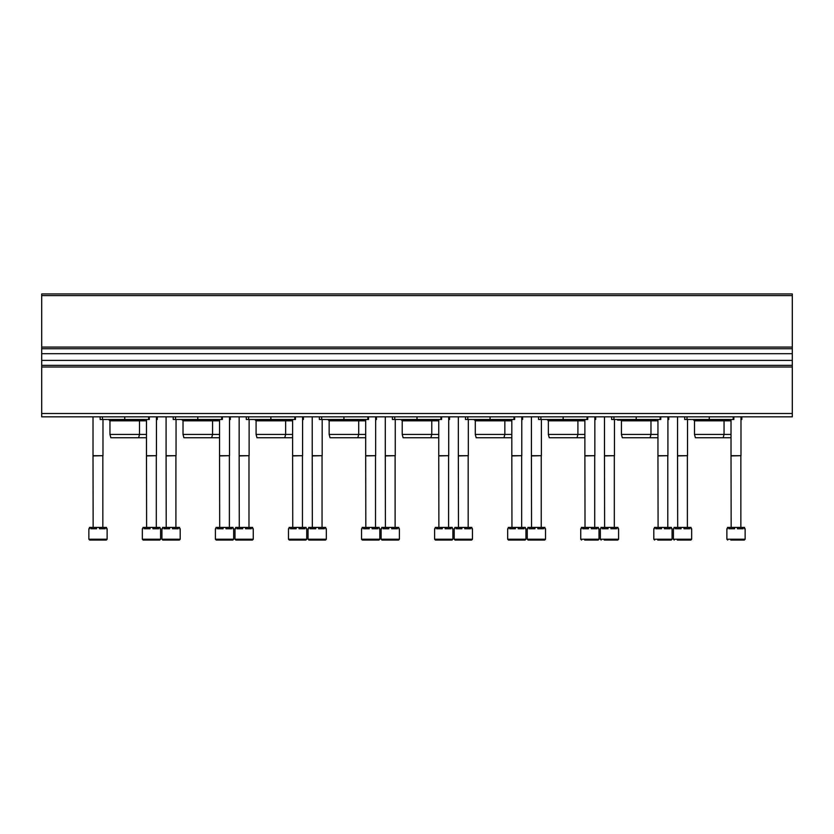 <?xml version="1.0" encoding="UTF-8"?>
<svg xmlns="http://www.w3.org/2000/svg" width="834" height="834" viewBox="0 0 834 834"><rect width="100%" height="100%" fill="white"/><g stroke="black" fill="none" stroke-linecap="round" stroke-linejoin="round"><path stroke-width="1.25" d="M41.7 347.09L41.7 293.943L792.3 293.943L792.3 348.748L41.7 348.748L41.7 347.09L792.3 347.09M41.7 353.71L792.3 353.71L792.3 365.355L41.7 365.355L41.7 348.748M792.3 353.71L792.3 348.748M792.3 365.355L792.3 416.833L41.7 416.833L41.7 413.508L792.3 413.508M41.7 365.355L41.7 413.508M741.822 416.833L741.822 419.492L740.988 419.492M733.847 416.833L733.847 419.492L684.693 419.492L684.693 416.833L684.693 419.492M691.72 419.492L689.624 419.492M731.022 437.756L695.379 437.756L694.493 434.441L694.493 420.816L731.022 420.816M694.493 420.816L693.158 419.492M694.493 434.441L731.022 434.441M668.753 416.833L668.753 419.492L667.919 419.492M660.778 416.833L660.778 419.492L611.624 419.492L611.624 416.833L611.624 419.492M618.651 419.492L616.555 419.492M657.953 437.756L622.31 437.756L621.424 434.441L621.424 420.816L657.953 420.816M621.424 420.816L620.089 419.492M621.424 434.441L657.953 434.441M595.684 416.833L595.684 419.492L594.851 419.492M587.709 416.833L587.709 419.492L538.556 419.492L538.556 416.833L538.556 419.492M545.582 419.492L543.487 419.492M584.884 437.756L549.241 437.756L548.355 434.441L548.355 420.816L584.884 420.816M548.355 420.816L547.031 419.492M548.355 434.441L584.884 434.441M522.616 416.833L522.616 419.492L521.782 419.492M514.641 416.833L514.641 419.492L465.487 419.492L465.487 416.833L465.487 419.492M472.524 419.492L470.418 419.492M511.826 437.756L476.183 437.756L475.286 434.441L475.286 420.816L511.826 420.816M475.286 420.816L473.962 419.492M475.286 434.441L511.826 434.441M449.547 416.833L449.547 419.492L448.713 419.492M441.582 416.833L441.582 419.492L392.418 419.492L392.418 416.833M399.455 419.492L397.349 419.492M438.757 437.756L403.114 437.756L402.217 434.441L402.217 420.816L438.757 420.816M402.217 420.816L400.893 419.492M402.217 434.441L438.757 434.441M376.478 416.833L376.478 419.492L375.654 419.492M368.513 416.833L368.513 419.492L319.359 419.492L319.359 416.833L319.359 419.492M326.386 419.492L324.28 419.492M365.688 437.756L330.045 437.756L329.149 434.441L329.149 420.816L365.688 420.816M329.149 420.816L327.825 419.492M329.149 434.441L365.688 434.441M303.409 416.833L303.409 419.492L302.586 419.492M295.444 416.833L295.444 419.492L246.291 419.492L246.291 416.833M253.317 419.492L251.211 419.492M292.619 437.756L256.976 437.756L256.09 434.441L256.09 420.816L292.619 420.816M256.09 420.816L254.756 419.492M256.09 434.441L292.619 434.441M230.351 416.833L230.351 419.492L229.517 419.492M222.376 416.833L222.376 419.492L173.222 419.492L173.222 416.833M180.248 419.492L178.153 419.492M219.55 437.756L183.907 437.756L183.021 434.441L183.021 420.816L219.55 420.816M183.021 420.816L181.687 419.492M183.021 434.441L219.55 434.441M157.282 416.833L157.282 419.492L156.448 419.492M149.307 416.833L149.307 419.492L100.153 419.492L100.153 416.833M107.179 419.492L105.084 419.492M146.482 437.756L110.839 437.756L109.952 434.441L109.952 420.816L146.482 420.816M109.952 420.816L108.618 419.492M109.952 434.441L146.482 434.441M745.137 539.223L726.873 539.223L726.873 528.756L727.477 528.756L727.477 527.432L728.916 527.432L728.916 528.756L734.566 528.756L734.566 527.432L737.444 527.432L737.444 528.756L743.094 528.756L743.094 527.432L744.533 527.432L744.533 528.756L745.137 528.756L745.137 539.223L744.303 540.057L738.601 540.057M730.813 540.057L744.303 540.057M728.916 527.432L734.566 527.432M737.444 527.432L743.094 527.432M731.157 527.432L731.022 455.698L740.988 455.698L740.988 416.833M731.157 455.927L740.988 455.698M672.068 539.223L653.804 539.223L653.804 528.756L654.409 528.756L654.409 527.432L655.847 527.432L655.847 528.756L661.498 528.756L661.498 527.432L664.375 527.432L664.375 528.756L670.036 528.756L670.036 527.432L671.464 527.432L671.464 528.756L672.068 528.756L672.068 539.223L671.245 540.057L657.745 540.057M655.847 527.432L661.498 527.432M664.375 527.432L670.036 527.432M658.089 527.432L657.953 455.698L667.919 455.698L667.919 416.833M658.089 455.927L667.919 455.698M599 539.223L580.735 539.223L580.735 528.756L581.34 528.756L581.34 527.432L582.778 527.432L582.778 528.756L588.439 528.756L588.439 527.432L591.306 527.432L591.306 528.756L596.967 528.756L596.967 527.432L598.395 527.432L598.395 528.756L599 528.756L599 539.223L598.176 540.057L584.686 540.057M582.778 527.432L588.439 527.432M591.306 527.432L596.967 527.432M585.02 527.432L584.884 455.698L594.851 455.698L594.851 416.833M585.02 455.927L594.851 455.698M507.666 539.223L507.666 528.756L508.271 528.756L508.271 527.432L509.71 527.432L509.71 528.756L515.37 528.756L515.37 527.432L518.237 527.432L518.237 528.756L523.898 528.756L523.898 527.432L525.337 527.432L525.337 528.756L525.941 528.756L525.941 539.223L525.107 540.057L508.5 540.057L507.666 539.223L525.941 539.223M509.71 527.432L515.37 527.432M518.237 527.432L523.898 527.432M511.951 527.432L511.826 455.698L521.782 455.698L521.782 416.833M511.951 455.927L521.782 455.698M434.597 539.223L434.597 528.756L435.202 528.756L435.202 527.432L436.641 527.432L436.641 528.756L442.301 528.756L442.301 527.432L445.168 527.432L445.168 528.756L450.829 528.756L450.829 527.432L452.268 527.432L452.268 528.756L452.872 528.756L452.872 539.223L452.038 540.057L435.431 540.057L434.597 539.223L452.872 539.223M436.641 527.432L442.301 527.432M445.168 527.432L450.829 527.432M438.882 527.432L438.757 455.698L448.713 455.698L448.713 416.833M438.882 455.927L448.713 455.698M361.539 539.223L361.539 528.756L362.144 528.756L362.144 527.432L363.572 527.432L363.572 528.756L369.233 528.756L369.233 527.432L372.11 527.432L372.11 528.756L377.76 528.756L377.76 527.432L379.199 527.432L379.199 528.756L379.804 528.756L379.804 539.223L378.97 540.057L362.363 540.057L361.539 539.223L379.804 539.223M363.572 527.432L369.233 527.432M372.11 527.432L377.76 527.432M365.824 527.432L365.688 455.698L375.654 455.698L375.654 416.833M365.824 455.927L375.654 455.698M288.47 539.223L288.47 528.756L289.075 528.756L289.075 527.432L290.513 527.432L290.513 528.756L296.164 528.756L296.164 527.432L299.041 527.432L299.041 528.756L304.691 528.756L304.691 527.432L306.13 527.432L306.13 528.756L306.735 528.756L306.735 539.223L305.901 540.057L289.294 540.057L288.47 539.223L306.735 539.223M290.513 527.432L296.164 527.432M299.041 527.432L304.691 527.432M292.755 527.432L292.619 455.698L302.586 455.698L302.586 416.833M292.755 455.927L302.586 455.698M215.401 539.223L215.401 528.756L216.006 528.756L216.006 527.432L217.445 527.432L217.445 528.756L223.095 528.756L223.095 527.432L225.972 527.432L225.972 528.756L231.623 528.756L231.623 527.432L233.061 527.432L233.061 528.756L233.666 528.756L233.666 539.223L232.842 540.057L216.235 540.057L215.401 539.223L233.666 539.223M217.445 527.432L223.095 527.432M225.972 527.432L231.623 527.432M219.686 527.432L219.55 455.698L229.517 455.698L229.517 416.833M219.686 455.927L229.517 455.698M142.333 539.223L142.333 528.756L142.937 528.756L142.937 527.432L144.376 527.432L144.376 528.756L150.026 528.756L150.026 527.432L152.903 527.432L152.903 528.756L158.564 528.756L158.564 527.432L159.992 527.432L159.992 528.756L160.597 528.756L160.597 539.223L159.774 540.057L143.167 540.057L142.333 539.223L160.597 539.223M144.376 527.432L150.026 527.432M152.903 527.432L158.564 527.432M146.617 527.432L146.482 455.698L156.448 455.698L156.448 416.833M146.617 455.927L156.448 455.698M691.667 539.223L673.403 539.223L673.403 528.756L674.008 528.756L674.008 527.432L675.436 527.432L675.436 528.756L681.097 528.756L681.097 527.432L683.974 527.432L683.974 528.756L689.624 528.756L689.624 527.432L691.063 527.432L691.063 528.756L691.667 528.756L691.667 539.223L690.833 540.057L685.131 540.057M677.344 540.057L690.833 540.057M675.436 527.432L681.097 527.432M683.974 527.432L689.624 527.432M677.688 527.432L677.552 455.698L687.518 455.698L687.518 419.492M677.688 455.927L687.518 455.698M618.599 539.223L600.334 539.223L600.334 528.756L600.939 528.756L600.939 527.432L602.377 527.432L602.377 528.756L608.028 528.756L608.028 527.432L610.905 527.432L610.905 528.756L616.555 528.756L616.555 527.432L617.994 527.432L617.994 528.756L618.599 528.756L618.599 539.223L617.765 540.057L614.658 540.057M604.275 540.057L617.765 540.057M602.377 527.432L608.028 527.432M610.905 527.432L616.555 527.432M604.619 527.432L604.483 455.698L614.449 455.698L614.449 419.492M604.619 455.927L614.449 455.698M545.53 539.223L527.265 539.223L527.265 528.756L527.87 528.756L527.87 527.432L529.309 527.432L529.309 528.756L534.959 528.756L534.959 527.432L537.836 527.432L537.836 528.756L543.487 528.756L543.487 527.432L544.925 527.432L544.925 528.756L545.53 528.756L545.53 539.223L544.706 540.057L541.589 540.057M527.265 539.223L528.099 540.057L544.706 540.057M529.309 527.432L534.959 527.432M537.836 527.432L543.487 527.432M531.55 527.432L531.414 455.698L541.381 455.698L541.381 419.492M531.55 455.927L541.381 455.698M472.461 539.223L454.196 539.223L454.196 528.756L454.801 528.756L454.801 527.432L456.24 527.432L456.24 528.756L461.89 528.756L461.89 527.432L464.767 527.432L464.767 528.756L470.428 528.756L470.428 527.432L471.856 527.432L471.856 528.756L472.461 528.756L472.461 539.223L471.637 540.057L468.52 540.057M454.196 539.223L455.03 540.057L471.637 540.057M456.24 527.432L461.89 527.432M464.767 527.432L470.428 527.432M458.481 527.432L458.346 455.698L468.312 455.698L468.312 419.492M458.481 455.927L468.312 455.698M399.403 539.223L381.128 539.223L381.128 528.756L381.732 528.756L381.732 527.432L383.171 527.432L383.171 528.756L388.832 528.756L388.832 527.432L391.699 527.432L391.699 528.756L397.359 528.756L397.359 527.432L398.798 527.432L398.798 528.756L399.403 528.756L399.403 539.223L398.569 540.057L395.452 540.057M381.128 539.223L381.962 540.057L398.569 540.057M383.171 527.432L388.832 527.432M391.699 527.432L397.359 527.432M385.412 527.432L385.287 455.698L395.243 455.698L395.243 419.492M385.412 455.927L395.243 455.698M326.334 539.223L308.059 539.223L308.059 528.756L308.663 528.756L308.663 527.432L310.102 527.432L310.102 528.756L315.763 528.756L315.763 527.432L318.63 527.432L318.63 528.756L324.29 528.756L324.29 527.432L325.729 527.432L325.729 528.756L326.334 528.756L326.334 539.223L325.5 540.057L322.383 540.057M312.01 540.057L319.787 540.057M308.059 539.223L308.893 540.057L325.5 540.057M310.102 527.432L315.763 527.432M318.63 527.432L324.29 527.432M312.343 527.432L312.218 455.698L322.174 455.698L322.174 419.492M312.343 455.927L322.174 455.698M253.265 539.223L235 539.223L235 528.756L235.605 528.756L235.605 527.432L237.033 527.432L237.033 528.756L242.694 528.756L242.694 527.432L245.561 527.432L245.561 528.756L251.222 528.756L251.222 527.432L252.66 527.432L252.66 528.756L253.265 528.756L253.265 539.223L252.431 540.057L249.314 540.057M238.941 540.057L246.728 540.057M235 539.223L235.824 540.057L252.431 540.057M237.033 527.432L242.694 527.432M245.561 527.432L251.222 527.432M239.285 527.432L239.149 455.698L249.116 455.698L249.116 419.492M239.285 455.927L249.116 455.698M180.196 539.223L161.932 539.223L161.932 528.756L162.536 528.756L162.536 527.432L163.964 527.432L163.964 528.756L169.625 528.756L169.625 527.432L172.502 527.432L172.502 528.756L178.153 528.756L178.153 527.432L179.591 527.432L179.591 528.756L180.196 528.756L180.196 539.223L179.362 540.057L176.255 540.057M165.872 540.057L173.66 540.057M161.932 539.223L162.755 540.057L179.362 540.057M163.964 527.432L169.625 527.432M172.502 527.432L178.153 527.432M166.216 527.432L166.081 455.698L176.047 455.698L176.047 419.492M166.216 455.927L176.047 455.698M107.127 539.223L88.863 539.223L88.863 528.756L89.467 528.756L89.467 527.432L90.906 527.432L90.906 528.756L96.556 528.756L96.556 527.432L99.434 527.432L99.434 528.756L105.084 528.756L105.084 527.432L106.523 527.432L106.523 528.756L107.127 528.756L107.127 539.223L106.293 540.057L103.187 540.057M92.803 540.057L100.591 540.057M88.863 539.223L89.697 540.057L106.293 540.057M90.906 527.432L96.556 527.432M99.434 527.432L105.084 527.432M93.147 527.432L93.012 455.698L102.978 455.698L102.978 419.492M93.147 455.927L102.978 455.698M41.7 295.611L792.3 295.611M41.7 360.392L792.3 360.392M41.7 367.012L792.3 367.012M687.018 419.492L687.018 416.833M709.265 419.492L709.265 416.833M733.19 419.492L733.19 416.833M613.949 419.492L613.949 416.833M636.206 419.492L636.206 416.833M660.121 419.492L660.121 416.833M540.88 419.492L540.88 416.833M563.138 419.492L563.138 416.833M587.053 419.492L587.053 416.833M467.811 419.492L467.811 416.833M490.069 419.492L490.069 416.833M513.984 419.492L513.984 416.833M394.743 419.492L394.743 416.833M417 419.492L417 416.833M440.915 419.492L440.915 416.833M321.684 419.492L321.684 416.833M343.931 419.492L343.931 416.833M367.846 419.492L367.846 416.833M248.615 419.492L248.615 416.833M270.862 419.492L270.862 416.833M294.788 419.492L294.788 416.833M175.547 419.492L175.547 416.833M197.794 419.492L197.794 416.833M221.719 419.492L221.719 416.833M102.478 419.492L102.478 416.833M124.735 419.492L124.735 416.833M148.65 419.492L148.65 416.833M726.821 419.492L727.863 420.159L728.916 419.492M693.825 420.159L727.863 420.159L724.715 420.159L724.048 420.816L724.048 434.441L723.161 437.756M653.752 419.492L654.805 420.159L655.847 419.492M617.608 420.159L654.805 420.159M650.093 437.756L650.979 434.441L650.979 420.816L651.646 420.159M580.683 419.492L581.736 420.159L582.789 419.492M547.688 420.159L581.736 420.159L578.577 420.159L577.91 420.816L577.91 434.441L577.024 437.756M507.614 419.492L508.667 420.159L509.72 419.492M474.619 420.159L508.667 420.159L505.508 420.159L504.851 420.816L504.851 434.441L503.955 437.756M434.545 419.492L435.598 420.159L436.651 419.492M401.561 420.159L435.598 420.159L432.439 420.159L431.783 420.816L431.783 434.441L430.886 437.756M361.476 419.492L362.529 420.159L363.582 419.492M328.492 420.159L362.529 420.159L359.381 420.159L358.714 420.816L358.714 434.441L357.817 437.756M288.418 419.492L289.461 420.159L290.513 419.492M255.423 420.159L289.461 420.159L286.312 420.159L285.645 420.816L285.645 434.441L284.759 437.756M215.349 419.492L216.402 420.159L217.445 419.492M182.354 420.159L216.402 420.159L213.243 420.159L212.576 420.816L212.576 434.441L211.69 437.756M142.28 419.492L143.333 420.159L144.376 419.492M109.285 420.159L143.333 420.159L140.175 420.159L139.507 420.816L139.507 434.441L138.621 437.756M726.873 539.223L727.707 540.057M731.022 455.698L731.022 419.492M740.853 527.432L740.853 455.927M653.804 539.223L654.638 540.057M657.953 455.698L657.953 419.492M667.784 527.432L667.784 455.927M580.735 539.223L581.569 540.057M584.884 455.698L584.884 419.492M594.715 527.432L594.715 455.927M511.826 455.698L511.826 419.492M521.657 527.432L521.657 455.927M438.757 455.698L438.757 419.492M448.588 527.432L448.588 455.927M365.688 455.698L365.688 419.492M375.519 527.432L375.519 455.927M292.619 455.698L292.619 419.492M302.45 527.432L302.45 455.927M219.55 455.698L219.55 419.492M229.381 527.432L229.381 455.927M146.482 455.698L146.482 419.492M156.312 527.432L156.312 455.927M673.403 539.223L674.226 540.057M677.552 455.698L677.552 416.833M687.383 527.432L687.383 455.927M600.334 539.223L601.158 540.057M604.483 455.698L604.483 416.833M614.314 527.432L614.314 455.927M531.414 455.698L531.414 416.833M541.245 527.432L541.245 455.927M458.346 455.698L458.346 416.833M468.176 527.432L468.176 455.927M385.287 455.698L385.287 416.833M395.118 527.432L395.118 455.927M312.218 455.698L312.218 416.833M322.049 527.432L322.049 455.927M239.149 455.698L239.149 416.833M248.98 527.432L248.98 455.927M166.081 455.698L166.081 416.833M175.911 527.432L175.911 455.927M93.012 455.698L93.012 416.833M102.843 527.432L102.843 455.927"/></g></svg>
